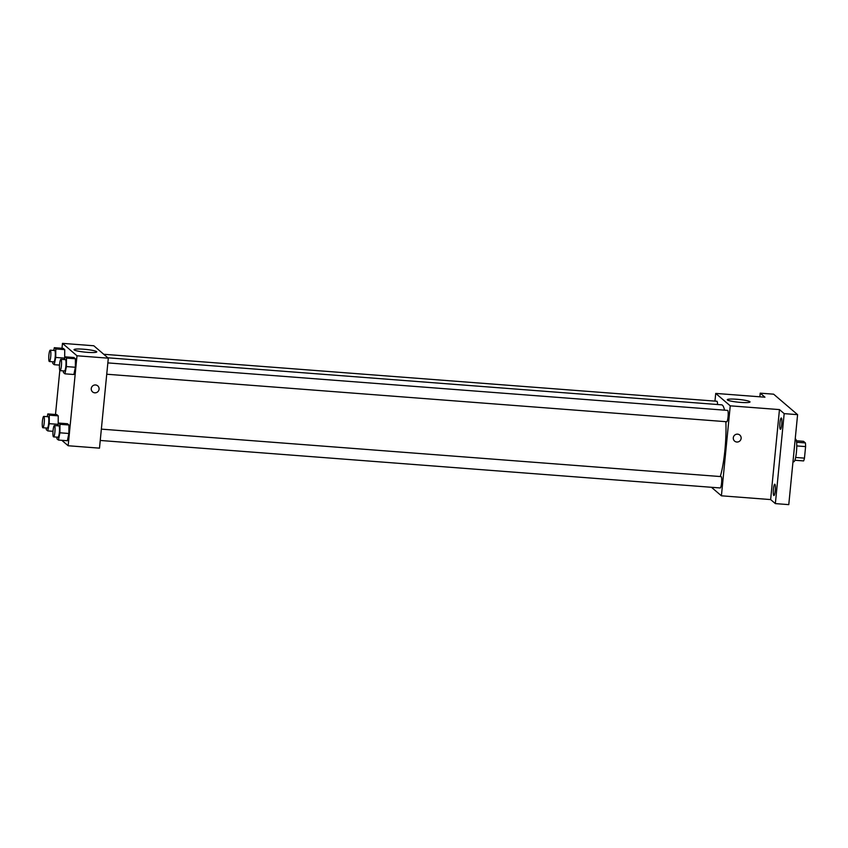 <?xml version="1.0" encoding="UTF-8"?>
<svg xmlns="http://www.w3.org/2000/svg" width="848" height="848" viewBox="0 0 848 848"><rect width="100%" height="100%" fill="white"/><g stroke="black" fill="none" stroke-linecap="round" stroke-linejoin="round"><path stroke-width="1.27" d="M796.378 440.78L803.533 441.331L805.399 442.921A10.823 1.844 -85.6 0 1 805.6 446.599L804.466 458.132A10.823 1.844 -85.6 0 1 803.628 460.92L794.883 460.252M795.212 439.063L795.509 439.084A11.384 1.94 94.4 0 1 796.569 450.585A11.384 1.94 94.4 0 1 793.76 461.789L792.986 461.725M796.59 442.243L805.399 442.921M795.647 457.464L804.466 458.132M796.76 445.921L805.6 446.599M759.861 396.8L760.221 393.154L773.641 394.182L797.597 414.661L788.778 504.634L775.358 503.606L770.641 499.578L721.415 495.804L711.461 487.293M760.221 393.154L764.938 397.193L715.723 393.419L730.245 405.832L779.46 409.595L784.177 413.633L797.597 414.661M736.817 399.27A11.427 1.389 -174.4 0 1 750.014 401.941A11.427 1.389 -174.4 0 1 738.502 402.206A11.427 1.389 -174.4 0 1 727.277 399.705A11.427 1.389 -174.4 0 1 736.817 399.27M784.177 413.633L775.358 503.606M780.287 429.268A5.692 0.975 94.4 0 1 779.895 423.226A5.692 0.975 94.4 0 1 781.273 417.969A5.692 0.975 94.4 0 1 781.39 418.022A5.692 0.975 94.4 0 1 781.771 424.074A5.692 0.975 94.4 0 1 780.404 429.321A5.692 0.975 94.4 0 1 780.287 429.268M773.789 495.497A5.692 0.975 94.4 0 1 773.397 489.444A5.692 0.975 94.4 0 1 774.775 484.197A5.692 0.975 94.4 0 1 774.892 484.25A5.692 0.975 94.4 0 1 775.284 490.292A5.692 0.975 94.4 0 1 773.906 495.55A5.692 0.975 94.4 0 1 773.789 495.497M779.46 409.595L770.641 499.578M720.27 476.544A39.898 6.805 -85.6 0 0 725.856 421.679M724.542 410.156A39.898 6.805 -85.6 0 0 721.616 404.835L107.876 357.803M730.245 405.832L721.415 495.804M714.97 401.104L715.723 393.419M106.731 374.233L726.725 421.742A5.692 0.975 -85.6 0 0 728.125 416.145A5.692 0.975 -85.6 0 0 727.595 410.39L107.844 362.902M100.244 440.462L720.228 487.96A5.692 0.975 -85.6 0 0 721.637 482.364A5.692 0.975 -85.6 0 0 721.097 476.608L101.357 429.13M103.742 354.273L716.91 401.252A5.692 0.975 94.4 0 1 717.535 404.517M741.131 438.395A3.986 3.901 -49.5 0 1 734.622 441.119A3.986 3.901 -49.5 0 1 734.251 435.554A3.986 3.901 -49.5 0 1 741.131 438.395M739.795 435.056A3.986 3.901 -49.5 0 1 738.661 441.723A3.986 3.901 -49.5 0 1 734.622 441.119M61.989 348.284L62.476 343.366L93.789 345.761L108.311 358.174L99.492 448.147L68.169 445.751L61.798 440.303M64.427 359.573L64.999 356.828L73.946 357.517L75.419 358.768L75.377 367.269L73.871 374.509L75.377 367.269L66.43 366.58L64.925 373.83L63.452 372.569L63.462 370.926M47.244 416.665L47.817 413.919L56.774 414.598L58.236 415.859L58.194 424.35L57.897 425.791L58.194 424.35L49.248 423.671L47.742 430.911L46.28 429.66L46.28 428.007M62.476 343.366L76.988 355.778L68.169 445.751M55.491 414.502L59.816 370.449M57.94 425.802L58.501 423.046L67.458 423.735L68.921 424.986L68.879 433.487L67.374 440.737L68.879 433.487L59.932 432.798L58.427 440.048L56.964 438.798L56.964 437.144M53.742 350.447L54.314 347.691L63.261 348.38L64.724 349.63L64.692 358.132L64.395 359.573L64.692 358.132L55.745 357.443L54.24 364.693L52.767 363.442L52.777 361.789M76.988 355.778L108.311 358.174M83.57 349.217A11.427 1.389 -174.4 0 1 96.757 351.888A11.427 1.389 -174.4 0 1 85.256 352.153A11.427 1.389 -174.4 0 1 74.02 349.652A11.427 1.389 -174.4 0 1 83.57 349.217M97.753 385.861A3.986 3.901 -49.5 0 1 96.608 392.529A3.986 3.901 -49.5 0 1 92.199 386.359A3.986 3.901 -49.5 0 1 99.078 389.2A3.986 3.901 -49.5 0 1 92.57 391.924M54.314 347.691L55.777 348.952L55.745 357.443M49.364 361.524L53.837 361.873A5.692 0.975 -85.6 0 0 55.247 356.266A5.692 0.975 -85.6 0 0 54.707 350.521L50.233 350.171A5.692 0.975 -85.6 0 0 48.898 355.079A5.692 0.975 -85.6 0 0 49.364 361.524A5.692 0.975 -85.6 0 0 50.774 355.927A5.692 0.975 -85.6 0 0 50.233 350.171M54.24 364.693L59.508 365.096M63.261 348.38L64.724 349.63L64.692 358.132M55.777 348.952L64.724 349.63M64.999 356.828L66.462 358.079L66.43 366.58M60.049 370.661L64.522 371A5.692 0.975 -85.6 0 0 65.932 365.403A5.692 0.975 -85.6 0 0 65.391 359.647L60.918 359.308A5.692 0.975 -85.6 0 0 59.583 364.205A5.692 0.975 -85.6 0 0 60.049 370.661A5.692 0.975 -85.6 0 0 61.459 365.064A5.692 0.975 -85.6 0 0 60.918 359.308M64.925 373.83L73.871 374.509M73.946 357.517L75.419 358.768L75.377 367.269M66.462 358.079L75.419 358.768M47.817 413.919L49.29 415.17L49.248 423.671M42.877 427.752L47.35 428.092A5.692 0.975 -85.6 0 0 48.749 422.484A5.692 0.975 -85.6 0 0 48.219 416.739L43.746 416.4A5.692 0.975 -85.6 0 0 42.4 421.297A5.692 0.975 -85.6 0 0 42.877 427.752A5.692 0.975 -85.6 0 0 44.276 422.145A5.692 0.975 -85.6 0 0 43.746 416.4M47.742 430.911L53.011 431.314M56.774 414.598L58.236 415.859L58.194 424.35M49.29 415.17L58.236 415.859M58.501 423.046L59.975 424.307L59.932 432.798M53.562 436.879L58.035 437.229A5.692 0.975 -85.6 0 0 59.434 431.621A5.692 0.975 -85.6 0 0 58.904 425.876L54.431 425.526A5.692 0.975 -85.6 0 0 53.085 430.434A5.692 0.975 -85.6 0 0 53.562 436.879A5.692 0.975 -85.6 0 0 54.961 431.282A5.692 0.975 -85.6 0 0 54.431 425.526M58.427 440.048L67.374 440.737M67.458 423.735L68.921 424.986L68.879 433.487M59.975 424.307L68.921 424.986"/></g></svg>
